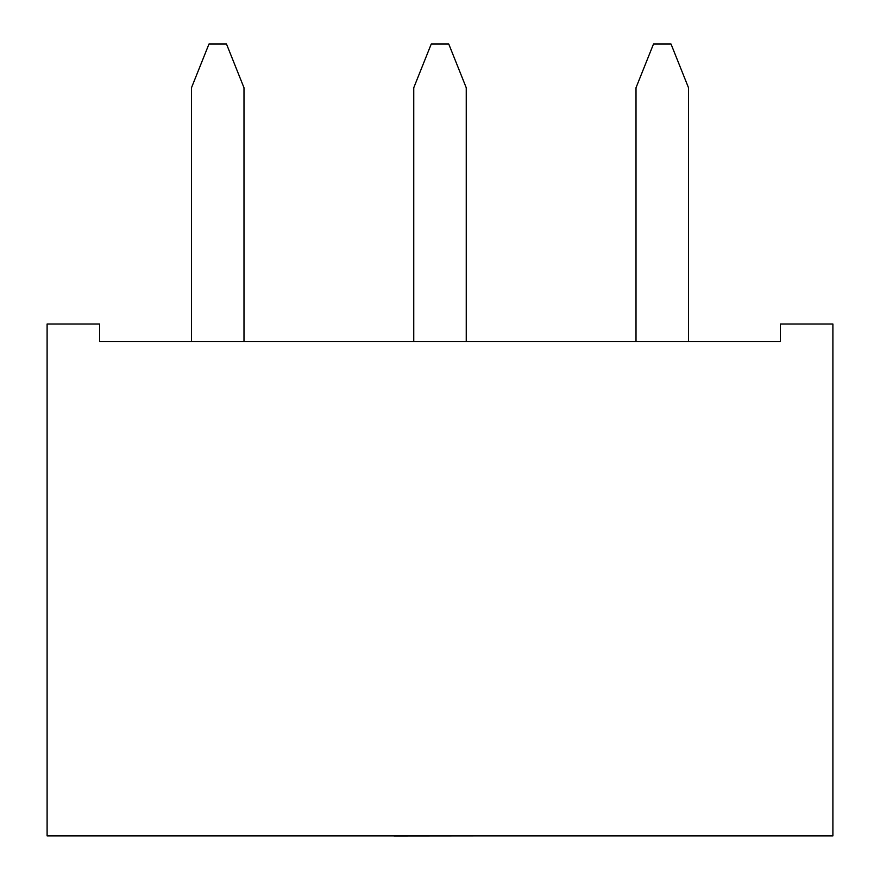 <?xml version="1.0" encoding="UTF-8"?>
<svg xmlns="http://www.w3.org/2000/svg" width="880" height="880" viewBox="0 0 880 880"><rect width="100%" height="100%" fill="white"/><g stroke="black" fill="none" stroke-linecap="round" stroke-linejoin="round"><path stroke-width="1.32" d="M99.605 341.517L191.488 341.517L191.488 87.747L208.989 44L226.49 44L243.991 87.747L243.991 341.517L413.754 341.517L413.754 87.747L431.255 44L448.745 44L466.246 87.747L466.246 341.517L636.009 341.517L636.009 87.747L653.51 44L671.011 44L688.512 87.747L688.512 341.517L780.395 341.517L99.605 341.517L99.605 324.016L47.102 324.016L47.102 835.912L832.898 835.912L832.898 324.016L780.395 324.016L780.395 341.517M393.987 835.912L293.81 835.912M476.047 835.912L393.987 836M698.346 835.912L618.112 835.912M273.383 835.912L149.6 835.912"/></g></svg>
